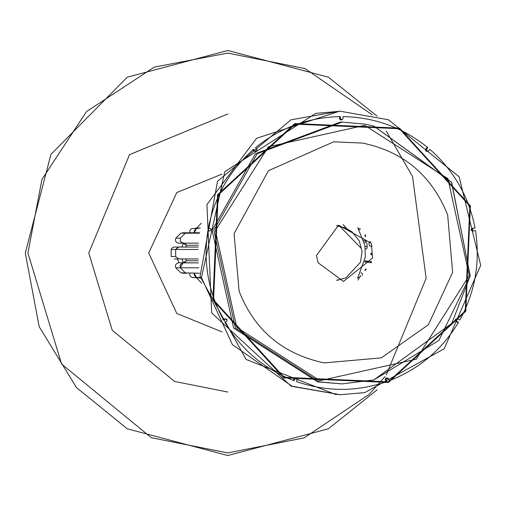 <?xml version="1.0" encoding="UTF-8"?>
<svg xmlns="http://www.w3.org/2000/svg" width="506" height="506" viewBox="0 0 506 506"><rect width="100%" height="100%" fill="white"/><g stroke="black" fill="none" stroke-linecap="round" stroke-linejoin="round"><path stroke-width="0.76" d="M368.102 262.355L368.324 261.229L367.704 261.147L367.527 262.279L371.404 262.797M371.651 261.747L371.006 261.589L370.828 262.722M362.302 275.315L362.34 273.531L360.955 272.671M365.326 261.988L365.901 262.064L366.116 260.938L365.503 260.856L365.326 261.988L364.655 261.893M365.098 270.501L365.908 269.825L366.04 268.863L365.231 269.54L365.098 270.501M359.76 228.876L359.981 229.25L360.506 229.028M365.364 249.129L366.698 248.693L367.103 247.864L367.033 243.848L365.471 240.717L363.808 240.495M372.15 246.061L370.303 246.308L369.576 245.745L369.045 244.227L369.032 242.64L369.538 241.919L370.727 241.76M370.759 254.018L371.29 254.904L371.499 253.923L370.961 253.038L370.759 254.018M364.971 235.733L365.503 236.618L365.712 235.638L365.174 234.752L364.971 235.733M189.826 273.234L189.788 275.201L190.617 276.618L192.078 277.478L196.48 277.478L194.241 273.234L194.209 275.213L196.48 277.478L200.243 277.478M200.041 277.958L192.078 277.478M359.19 277.471L358.406 277.471M196.48 228.529L199.996 228.042L196.48 228.529L194.203 230.787L194.241 232.766L196.48 228.529L192.078 228.529L191.16 228.94L189.788 230.799L189.826 232.766M185.272 233.196L186.891 232.766L185.272 233.196L180.3 238.193L185.272 233.196L199.509 233.203L180.806 233.196L175.816 238.193L180.3 238.193L175.816 238.193L175.386 239.844L175.803 241.432L176.898 242.602L178.51 243.133L198.466 243.133M178.51 243.133L183.476 243.241L180.281 241.413L180.3 238.193M181.774 247.042L183.476 243.241L186.151 244.556M175.658 249.464L178.839 247.042L177.91 247.181L175.658 249.464L175.658 256.536L175.658 249.464L198.169 249.464L171.148 249.464L171.148 256.536L175.658 256.536L171.148 256.536M175.658 256.536L178.827 258.958L174.342 258.958L177.296 258.958L179.004 262.759L183.482 262.759L181.774 258.958M179.004 262.759L198.466 262.873L182.982 262.867L180.281 264.594L180.3 267.807L182.982 262.867L186.461 260.742L185.759 258.825M178.51 262.867L176.879 263.411L175.791 264.594L175.386 266.15L175.816 267.807L180.3 267.807L185.272 272.804L180.3 267.807L198.896 267.819M175.816 267.807L180.813 272.804L199.573 273.234M198.333 260.742L186.461 260.742L198.333 260.742M185.753 247.181L186.461 245.258L198.333 245.258L186.461 245.258L182.982 243.133M343.176 224.556L346.427 228.351M198.466 262.867L182.982 262.867M185.512 261.975L185.082 262.216M369.614 241.906L369.007 242.766M369.007 242.779L369.627 241.906M367.312 246.53L365.066 246.517M364.276 242.279L366.205 241.653M358.008 280.103L360.405 275.934L361.12 276.206M458.487 322.36L457.405 322.309L455.659 321.215L456.684 321.228L456.317 319.767L455.299 319.76L455.659 321.215L455.558 319.311L457.943 319.027L459.821 320.032C475.153 292.025 480.377 262.228 475.495 230.641L473.388 230.938L472.18 230.053L472.952 228.44L475.033 227.991C468.872 196.625 453.831 170.427 429.904 149.378L428.481 150.971L426.988 151.079L426.545 149.34L427.855 147.657C403.092 127.607 374.826 117.259 343.043 116.608L342.967 118.746L341.898 119.789L340.449 118.746L340.374 116.608C308.59 117.259 280.324 127.607 255.562 147.657L256.871 149.34L256.428 151.079L254.935 150.971L253.512 149.378C229.585 170.427 214.544 196.625 208.383 227.991L210.471 228.44L211.236 230.053L210.028 230.938L207.922 230.641C203.039 262.228 208.263 292.025 223.595 320.032L225.474 319.027L227.099 319.767L226.732 321.228L224.93 322.36C241.381 349.716 264.429 369.165 294.068 380.708L294.865 378.722L296.231 378.108L297.237 379.589L296.579 381.625C326.667 391.948 356.749 391.948 386.837 381.625L386.179 379.589L387.185 378.108L388.551 378.722L389.348 380.708C418.987 369.165 442.035 349.716 458.487 322.36L456.684 321.228L456.317 319.767L457.943 319.027L456.633 318.78L455.558 319.311L456.994 318.894M226.157 318.913L224.696 318.894L226.157 318.919L226.909 319.438M227.099 319.767L226.732 321.228M295.352 377.957L293.986 378.564L294.865 378.722L296.231 378.108L295.169 377.906L293.986 378.564L293.214 380.487M296.586 378.241L297.237 379.589M387.704 378.564L386.344 377.957L387.748 378.064L385.857 378.134L385.199 379.481L386.179 379.589L386.831 378.241L385.857 378.134L385.199 379.481L385.838 381.448L386.837 381.625M387.185 378.108L388.551 378.722M255.106 151.465L256.428 151.079L254.113 151.123L255.6 151.231L254.113 151.123L252.734 149.586M256.871 149.34L256.713 150.832M210.471 228.44L211.299 229.68M209.851 230.957L207.89 230.831M211.236 230.053L210.028 230.938M341.474 119.865L340.589 119.928L341.518 119.789L340.449 118.746L339.513 118.891L340.589 119.928L339.513 118.891L339.444 116.823L340.374 116.608M342.967 118.746L341.468 119.865M341.291 119.916L341.898 119.789M427.576 151.123L425.691 150.896L426.703 150.832L426.545 149.34L425.54 149.403L425.691 150.896L425.54 149.403L426.805 147.771L427.855 147.657M428.481 150.971L426.09 151.231L427.861 151.313M473.388 230.938L472.351 231.033L471.187 230.148L472.395 231.033L473.388 230.938L472.18 230.053L471.187 230.148L471.099 229.635L471.934 228.389L471.099 229.635L472.117 229.68L472.952 228.44L471.934 228.389L475.033 227.991M226.131 319.311L224.696 318.894L222.88 319.868M470.207 275.719L451.668 182.464L373.852 126.076L364.636 124.09L342.031 122.104L257.225 153.71L213.861 230.268L235.423 328.078L319.431 381.91L342.037 383.896L373.852 379.924L438.961 340.361L470.207 275.732M342.031 122.104L340.272 122.104L255.467 153.71L212.103 230.268L233.658 328.078L317.673 381.91L342.037 383.896M371.315 243.26L372.593 257.946L343.46 281.462L318.078 262.74L316.478 255.479L338.565 225.189L371.315 243.26M388.463 119.77L340.298 111.231L315.795 113.382L224.803 171.686L201.451 277.617L232.425 344.662L292.089 386.23L340.26 394.699L364.75 392.618L444.205 348.773L480.7 265.34L459.151 176.809L388.463 119.77M338.893 280.001L336.56 280.299L345.895 277.895L360.481 262.253L362.075 251.659L359.323 241.033L352.22 232.039L345.415 227.896L336.585 225.708L339.671 226.144L361.145 248.269M357.584 278.37L365.383 256.89L364.896 245.372L357.761 227.725M368.324 261.229L371.006 261.589M365.901 262.064L367.527 262.279M364.87 260.767L365.503 260.856M366.116 260.938L367.704 261.147M359.981 229.25L359.026 229.654M358.406 228.68L359.02 228.421M151.319 437.709L227.826 452.927M201.666 283.113L196.707 277.958M196.328 228.529L201.274 223.228M222.033 331.904L176.803 313.467L148.713 253L176.803 192.533L222.026 174.096M227.826 392.049L174.621 381.461L112.218 330.247L88.784 253L129.511 154.678L227.826 113.951M384.984 376.565L369.19 394.357L304.125 437.892L227.826 452.914L151.326 437.696L61.605 364.067L27.919 253L41.954 179.415L86.469 111.643L154.241 67.121L227.826 53.086L305.042 68.601L372.441 114.97M386.312 131.149L412.523 176.499L426.141 278.262L386.312 374.851M294.815 123.546L399.55 128.144L470.378 205.879L465.805 311.222L388.513 382.454L283.771 377.855L212.944 300.115L217.517 194.778L294.815 123.546M388.342 381.866L284.081 377.286L213.576 299.9L218.13 195.044L295.074 124.134L399.335 128.714L469.84 206.094L465.286 310.956L388.342 381.866M447.633 214.829L452.636 272.38L428.367 324.732L381.315 357.868L324.093 362.903C282.614 353.972 254.278 330.064 239.098 291.165L234.088 233.62L268.401 170.724L333.694 141.825L362.631 143.097C403.415 151.522 431.751 175.437 447.633 214.829M469.271 275.511L447.918 178.65L364.718 125.336L268.408 146.81L215.404 230.489L236.757 327.35L319.956 380.664L416.267 359.184L469.271 275.511M336.319 394.737L246.144 359.488L200.053 276.371L217.542 181.268L290.988 119.814L339.412 111.231L256.548 138.309L206.941 204.538L211.666 312.936L291.222 386.23L340.279 394.769M377.141 389.835L328.394 428.797L227.826 455.526L127.259 428.797L76.412 387.501L39.152 326.61L25.3 253L50.948 154.355L127.259 77.203L227.826 50.473L328.394 77.203L377.141 116.165M199.996 277.958L200.332 277.958L199.996 277.958M200.332 228.042L195.613 228.042M199.573 232.766L182.438 232.766L184.064 233.196M198.251 247.042L174.336 247.042L173.419 247.175L171.578 248.522L171.148 249.464M186.891 273.234L182.438 273.234M178.839 258.958L198.251 258.958M373.852 126.076L451.478 182.147L470.219 275.726L451.807 323.34L373.852 379.924M340.272 111.231L339.406 111.231M336.8 225.644L338.786 225.986"/></g></svg>
